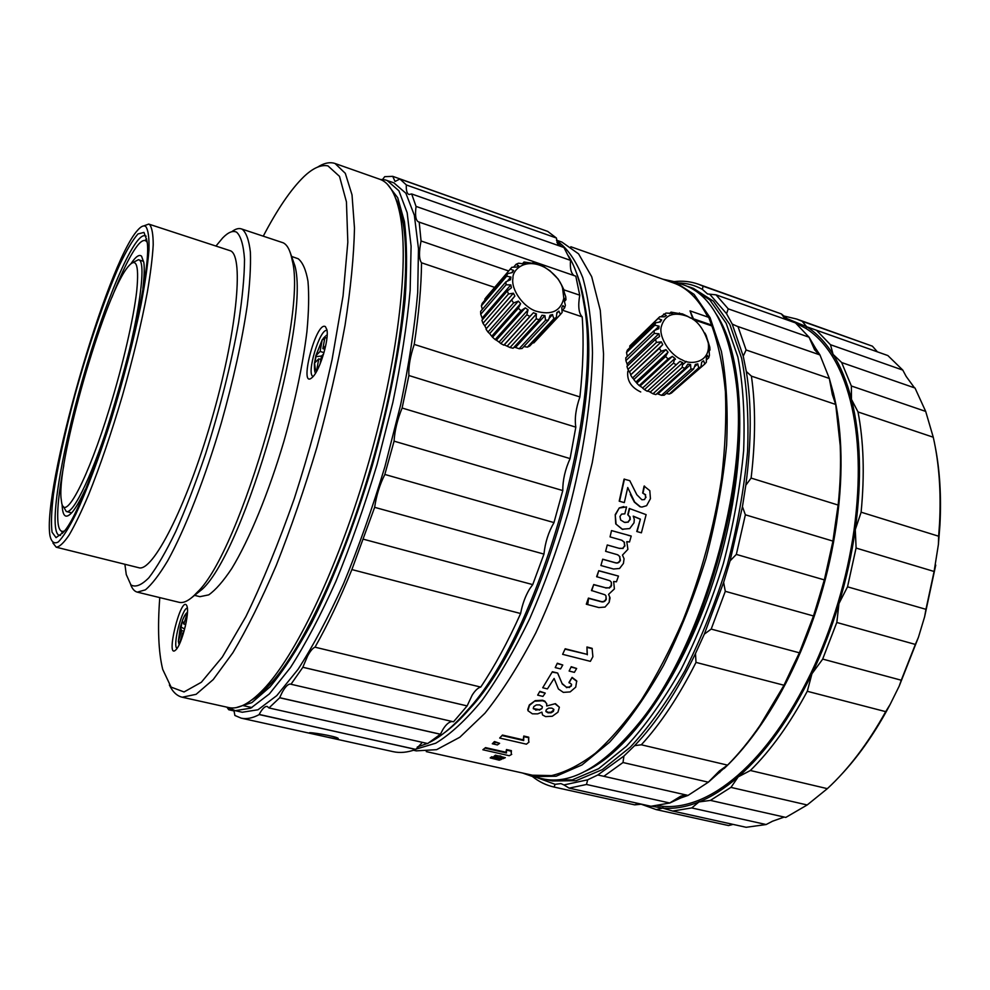 <?xml version="1.0" encoding="UTF-8"?>
<svg xmlns="http://www.w3.org/2000/svg" width="990" height="990" viewBox="0 0 990 990"><rect width="100%" height="100%" fill="white"/><g stroke="black" fill="none" stroke-linecap="round" stroke-linejoin="round"><path stroke-width="1.49" d="M61.739 503.205L60.984 497.611C57.841 457.801 102.799 300.799 126.534 268.686C135.927 255.89 139.343 263.192 136.768 290.615C133.687 318.099 122.995 364.716 109.556 408.264C88.048 478.566 65.192 521.594 61.739 503.205M63.261 506.385L66.293 511.496C73.47 514.825 94.186 471.19 112.996 409.897C136.571 334.471 148.438 259.652 138.39 259.714L133.118 262.449M183.806 624.047L187.085 613.85C185.848 613.627 184.276 615.904 182.37 620.656L183.806 624.047L185.353 624.418M321.589 356.016L315.946 356.66L314.82 362.798M182.544 621.077L180.7 626.818L184.647 629.034M320.104 351.438L322.158 340.077L315.884 355.707L320.104 351.438L323.99 352.638M318.755 358.85L314.548 363.07L315.476 370.149L316.689 370.31L318.755 358.85L320.909 359.506M326.898 338.407L324.93 337.231L322.876 348.641L325.685 345.795M315.884 355.707L314.375 363.714C314.375 370.161 314.832 373.193 315.748 372.846M322.158 340.077L324.93 337.231M316.664 371.262L316.689 370.31M323.594 353.999L321.527 356.078L320.104 363.974M324.374 340.288L323.198 338.382M325.215 336.402L323.272 338.407M322.876 348.641L324.881 349.26M513.897 347.379L515.493 347.465L544.933 315.587L541.976 315.265M564.411 301.418L565.946 299.76L565.748 296.814L563.595 290.355L564.387 290.763L561.627 285.083M561.602 285.058L558.174 279.081L549.908 270.728L542.297 265.827L536.135 263.352L533.028 262.548L532.484 263.167M530.628 262.981L524.007 262.004L522.51 263.736M516.594 267.09L511.855 267.263L485.632 297.965M512.968 278.066C510.667 289.055 522.992 306.875 535.887 311.132C551.393 315.513 560.699 311.219 563.805 298.238L562.592 288.152C560.538 280.789 554.808 273.995 545.428 267.783C525.356 256.744 512.263 270.109 512.968 278.066M565.946 299.76L564.597 298.386L564.3 301.01M564.325 301.059L565.377 305.328L564.597 307.89L562.964 305.551L561.775 307.68M561.788 307.742L562.134 312.469L560.464 314.424L558.855 311.145M556.788 313.372L558.88 311.12L556.875 312.58M556.875 312.642L556.318 317.555L553.905 318.693L552.482 314.771M548.992 318.483L552.63 314.56L550.056 315.204M550.044 315.265L548.485 320.055L545.552 320.253L544.908 315.612M541.951 315.327L539.377 319.671L513.105 348.245L510.011 347.515L536.209 318.904L539.377 319.671M536.209 318.904L536.308 314.189M536.481 313.929L533.4 312.729M533.4 312.803L529.898 316.441L526.829 314.783L528.029 309.882L499.047 342.082M528.066 309.821L525.306 307.865M521.012 310.674L495.161 339.57L496.361 340.164L525.282 307.89L521.012 310.674L518.339 308.274L520.591 303.72M491.807 336.13L520.604 303.695L518.389 301.133M513.612 302.928L487.971 332.046L489.642 333.63L518.352 301.146L513.612 302.928L511.62 300.032L514.837 296.121M514.887 296.072L513.389 293.213L484.803 325.933M513.327 293.226L508.464 293.993L507.35 290.912L511.36 287.843M511.422 287.805L510.815 284.897M510.741 284.91L506.076 284.786L505.927 281.816L510.493 279.724M510.555 279.7L510.889 277.051M507.288 281.197L510.828 277.051L506.645 276.222L481.375 305.885L482.229 303.361L507.499 273.673L506.645 276.222M507.499 273.673L512.3 272.572M512.375 272.572L513.612 270.431M511.57 272.745L513.575 270.394L510.122 269.156M516.656 267.09L518.661 265.667M518.55 265.741L516.112 264.268L513.612 267.201M522.906 263.798L518.562 263.204L516.112 264.268M522.968 263.81L525.542 263.229M525.517 263.216L524.007 262.004M530.677 262.994L533.573 263.315M533.548 263.303L533.028 262.548M548.485 320.055L522.039 348.517L519.156 348.74L545.552 320.253M484.84 298.906L484.952 300.156M481.375 305.885L482.34 309.363M506.076 284.786L480.732 314.3L480.62 311.38L505.927 281.816M480.732 314.3L482.687 319.423M508.464 293.993L482.996 323.322L481.92 320.302L507.35 290.912M482.996 323.322L484.815 325.908M484.84 325.933L486.276 328.705M514.689 296.295L486.276 328.717L511.62 300.032M487.971 332.046L486.041 329.225M489.654 333.642L492.562 337.243L518.339 308.274M495.161 339.57L492.562 337.243M496.361 340.164L499.047 342.045M499.059 342.07L500.829 343.555L526.829 314.783M529.898 316.441L503.836 345.164L500.829 343.555M532.212 314.028L504.257 344.842L510.011 347.515M515.53 347.49L519.156 348.74M523.859 346.562L527.373 347.131L553.905 318.693M556.318 317.555L529.761 345.993L527.373 347.131M532.657 342.899L533.857 342.874L560.464 314.424M534.538 342.144L533.857 342.874M561.998 310.687L564.597 307.89M536.419 313.991L507.511 345.77M417.285 747.017L427.334 743.465M429.314 742.512C441.144 736.622 453.692 726.041 466.958 710.795C538.82 634.491 604.321 405.69 583.741 302.915C580.561 282.954 575.524 267.349 568.594 256.076M561.553 246.696L556.887 242.377M444.399 732.773C452.554 726.821 460.969 718.827 469.644 708.815C540.775 633.303 605.36 407.732 584.979 306.009C582.924 292.929 580.004 281.692 576.242 272.324M415.367 749.294L435.724 743.218C450.537 734.246 466.043 719.879 482.254 700.14C498.576 677.383 514.404 650.232 529.724 618.663C544.389 585.102 557.259 549.537 568.359 511.979C583.345 455.313 591.624 399.861 592.49 352.786C591.773 323.21 588.53 298.188 582.788 277.72C575.809 260.197 567.072 247.822 556.59 240.62M413.498 750.247L416.233 750.865L436.615 749.665L459.83 737.241L484.939 713.221C502.289 691.589 519.267 664.773 535.862 632.771C551.801 598.331 565.835 561.38 577.95 521.916L592.268 462.664C599.16 423.596 602.922 387.362 603.541 353.95L600.287 310.377L591.698 276.705L578.581 253.873L561.912 242.08L556.529 240.174M665.651 349.804L661.221 351.19L632.536 378.007L633.996 379.318M665.837 349.705L633.81 379.566L635.865 382.091L667.928 352.329M636.125 381.93L636.78 383.204L665.589 356.524L668.064 358.925L639.193 385.555L636.78 383.204M668.052 352.217L665.923 349.631M655.875 394.589L652.992 393.772L682.184 367.439L685.13 368.292L655.875 394.589M671.443 393.055L669.215 394.057L698.668 367.884L700.932 366.882L671.443 393.055M706.353 359.939L708.692 357.86L709.422 355.41L708.988 348.641M682.444 364.988L686.379 361.424M708.073 341.81L706.229 335.808M627.945 369.418L626.955 366.461L655.429 339.384L656.457 342.392L627.945 369.418L629.368 371.955L661.246 341.859L656.457 342.392M688.025 316.528L682.333 313.855L678.868 313.521M672.779 313.385L665.973 313.088L660.85 316.763M626.521 352.539L627.338 350.138L655.64 322.777L654.848 325.215L626.521 352.539L627.289 356.375M682.333 359.952C690.067 365.186 710.894 363.095 708.258 342.948C703.927 329.2 697.517 320.599 689.028 317.134L687.382 316.33C673.175 311.355 664.426 314.981 661.134 327.245C658.956 337.751 670.354 355.373 682.333 359.952M682.729 362.662L679.883 361.387M679.87 361.461L647.25 391.273L644.453 389.602L673.46 363.107L676.318 364.827M673.46 363.107L674.759 358.665M674.945 358.417L672.321 356.375M672.309 356.45L668.064 358.925M665.589 356.524L667.978 352.242M630.976 374.604L659.377 348.332L661.221 351.19M659.377 348.332L662.657 344.693M662.731 344.693L661.308 341.81M655.429 339.384L659.451 336.6M659.526 336.6L658.956 333.704L627.14 364.023L627.474 365.978M658.895 333.754L654.266 333.432L625.878 360.632L627.128 364.023M625.878 360.632L625.791 357.811L654.155 330.573L654.266 333.432M654.155 330.573L658.684 328.742M658.746 328.754L659.068 326.143L654.675 330.363M659.006 326.18L654.848 325.215M655.64 322.777L660.392 321.923M660.441 321.936L661.642 319.869L659.303 322.121L661.419 320.067M661.567 319.881L658.09 318.532L629.788 345.931L629.838 347.713M666.369 315.476L664.438 316.812L659.724 316.763L658.09 318.532M666.258 315.55L663.684 314.028M672.717 313.372L671.034 312.122L669.413 313.681M680.254 313.768L671.034 312.122M680.204 313.743L679.437 312.976M690.735 318.099L689.028 317.134M704.929 333.073L706.278 335.771M707.912 341.043L709.805 347.218L709.979 350.052L709.001 348.703M708.692 357.86L707.404 355.571M707.442 355.484L706.316 357.588M706.34 357.625L706.365 362.192L704.806 364.011L703.593 360.805M703.395 360.929L701.712 362.13L700.932 366.882M698.668 367.884L697.789 363.924L694.411 366.919L697.814 363.875L695.351 364.394M695.364 364.456L693.619 368.998L664.228 395.196L661.53 395.307L690.884 369.072L693.619 368.998M690.884 369.072L690.574 364.592L657.892 393.933L661.53 395.307M690.612 364.53L687.815 364.147M687.827 364.209L685.13 368.292M682.184 367.439L682.679 362.711L650.17 392.176L652.992 393.772M629.788 345.931L659.328 317.147M674.883 358.479L642.572 388.092L644.428 389.59M666.171 393.463L669.215 394.057M662.31 345.089L630.729 374.764M639.193 385.555L640.196 385.877M642.844 387.919L640.023 386.125L672.16 356.536M657.669 805.662L662.966 806.343L662.681 808.1L663.127 806.355C674.338 807.296 686.231 805.254 698.841 800.229L698.977 801.937L699.175 800.081C711.81 794.933 724.692 786.691 737.785 775.343L738.218 776.853L738.107 775.059C765.134 751.323 789.463 717.243 811.095 672.829C821.576 650.851 830.511 627.648 837.887 603.219C845.212 578.766 850.608 554.326 854.073 529.873C860.743 480.051 859.506 436.949 850.348 400.591C845.819 382.944 839.743 368.032 832.12 355.868C824.484 343.753 815.76 334.608 805.934 328.408L795.836 323.161M792.074 668.002L799.363 652.806L711.191 629.083L725.299 591.315L723.628 582.429L730.063 560.885L736.337 554.412L824.311 579.893L818.965 597.836L820.029 598.195L824.311 579.893M569.126 788.127L586.501 784.476L669.797 803.001L650.987 806.268L569.126 788.127L563.916 784.934L587.664 779.811L597.774 774.997L603.851 776.309L622.995 762.523L708.32 782.187L719.334 771.024L727.539 765.121L641.322 744.789C660.788 723.554 679.016 696.094 696.007 662.397L695.475 653.573L704.336 634.12L711.191 629.083M669.661 803.014L680.811 796.158L685.946 794.859M610.187 753.848C620.755 745.024 631.298 733.862 641.842 720.374C703.94 644.205 749.628 484.642 737.265 387.139C735.459 370.124 732.414 355.076 728.133 341.996M522.448 772.992L532.83 776.63L556.095 776.234L581.996 764.923L609.469 742.314C628.18 721.772 646.198 696.143 663.535 665.441C679.994 632.338 694.151 596.685 706.031 558.471C716.178 519.787 723.034 482.031 726.598 445.24C728.145 410.009 726.413 378.725 721.413 351.4L710.077 317.666L694.077 294.364L674.549 281.717L662.916 279.217M533.276 708.568L539.228 709.582L541.963 708.543L542.371 706.662L539.723 704.892L536.345 704.929L533.82 706.563L533.288 708.197M493.849 742.042L494.765 743.713M426.269 751.608L532.385 775.207L551.603 775.591C565.463 772.262 580.041 764.824 595.324 753.279C610.818 739.344 626.2 721.537 641.471 699.843C656.395 676.133 670.242 649.638 683.001 620.346C701.266 574.175 714.112 526.915 721.549 478.591C725.212 447.517 726.499 418.51 725.398 391.57C722.96 366.3 718.468 344.433 711.884 325.945L693.049 319.448L690.03 310.872L708.753 317.369L711.884 325.945M707.862 317.06C698.544 299.017 687.035 287.632 673.349 282.892L570.822 246.745M495.396 755.172L493.911 756.422L495.396 755.172L505.321 757.684L502.97 758.736L493.911 756.422M491.708 756.768L490.211 757.919L491.708 756.768L501.571 759.305L499.269 760.184L490.211 757.919M485.558 747.623L482.86 749.764L485.558 747.623L506.162 752.301M506.138 751.212L506.459 749.529L511.385 750.643L511.248 753.452M511.137 752.078L511.273 752.846M494.517 741.547L492.302 743.762L494.517 741.547L499.616 743.317L497.401 744.926L492.302 743.762M502.462 735.063L499.678 738.045L502.462 735.063L523.487 739.901M523.388 738.688L523.772 736.04L528.747 737.191L528.685 741.213M528.462 739.518L528.685 740.619M527.72 709.607L529.341 704.917L535.219 700.648L542.545 700.227L544.846 701.143L546.814 703.989M535.293 701.18L542.631 700.747L544.933 701.675L546.69 703.643L546.69 705.994L555.39 703.655L559.375 707.231L557.939 712.206L552.296 716.253L545.577 716.599L542.52 714.953L541.914 712.132L537.681 713.864L532.385 713.827L527.942 710.709L529.415 705.449L535.219 700.648M539.872 691.305L537.669 695.141L539.872 691.305L545.243 693.099L542.928 696.416L537.669 695.141M552.37 671.727L542.718 687.753L552.37 671.727L557.667 673.039L562.048 683.434L566.33 687.134L569.151 687.085L571.131 685.674L571.589 684.337L568.99 682.395L572.096 677.383L576.7 680.91L575.722 687.159L570.166 691.911L563.347 692.381L558.409 689.003L554.115 678.472L547.408 688.904L542.718 687.753M557.321 663.226L555.229 667.582L557.321 663.226L562.778 665.008L560.538 668.906L555.229 667.582M571.218 666.703L569.126 671.047L571.218 666.703L576.65 668.485L574.398 672.359L569.126 671.047M565.179 648.772L562.629 654.328L565.179 648.772L587.157 654.365L586.946 646.99L592.094 648.314L592.886 656.704L590.374 661.345L562.629 654.328M588.431 598.096L586.303 604.209L588.431 598.096L600.596 601.363C602.997 602.13 604.803 601.351 606.016 599.012L605.967 595.881L604.927 594.767L591.451 590.473L593.715 584.546L605.509 587.751L609.159 587.812L611.251 585.449L611.313 582.169L609.914 580.734L596.636 576.663L598.764 570.686L618.478 576.081L616.423 581.811L613.652 581.489L614.406 588.902L608.578 594.371L610.063 597.886L609.159 602.353L605.026 607.068L598.888 607.563L586.303 604.209M602.7 559.189L600.93 565.525L602.7 559.189L614.864 562.58C617.277 563.384 619.022 562.555 620.111 560.093L619.629 556.516L618.156 555.068M607.254 544.97L605.62 551.319L607.254 544.97L619.047 548.299L622.648 548.361L624.579 545.886L624.183 542.235L622.141 540.416M611.523 530.591L610.05 536.889L611.523 530.591M611.857 530.677L631.236 536.048L629.516 541.988L626.781 541.654L627.908 549.351L622.45 555.093L624.084 558.768L623.415 563.471L619.567 568.47L613.528 569.015L600.93 565.525M637.115 531.593L640.406 519.144L636.768 531.506L641.396 532.818L636.768 531.506M640.047 519.107L633.291 516.285M640.406 519.144L633.216 516.136L634.305 519.354L634.008 522.819L629.702 528.573L622.178 529.229L615.731 523.896L615.223 514.614L619.245 507.932L623.799 506.571M625.037 522.485L627.808 522.126L629.875 519.601L629.739 516.966L627.759 514.701L629.306 508.476L646.124 514.652L641.396 532.818M640.332 506.744L634.714 502.128L627.734 487.525L624.319 502.598L619.208 501.188L624.071 479.135L629.776 480.67L636.83 494.74L641.891 499.764L644.527 499.554L645.591 497.5L645.245 494.753L642.646 493.032L644.094 486.09L649.799 490.656L650.442 498.663L646.606 505.68L641.928 507.066L639.961 506.744L634.343 502.128L630.333 494.406M641.928 507.066L639.961 506.744M640.728 391.966C631.076 387.362 626.769 380.469 627.808 371.287M708.716 351.178L709.979 350.052M674.858 358.343L675.452 359.308M632.536 378.007L630.741 375.222M647.51 391.025L650.442 391.99M656.741 393.822L657.88 393.933M630.717 374.752L629.566 371.683M421.53 262.857C421.307 286.518 418.869 313.706 414.228 344.409L579.905 396.94C583.147 367.005 583.914 340.337 582.194 316.911M574.089 275.591C571.057 273.376 569.869 268.302 570.537 260.37L416.072 206.415C414.909 215.337 415.726 220.498 418.485 221.884L575.809 276.185L579.744 295.218C577.888 306.071 578.705 313.298 582.207 316.874L562.444 310.204M494.629 287.385L421.53 262.796C418.98 259.454 418.82 252.178 421.059 240.978L419.191 222.045M234.84 715.448L241.176 718.146L393.166 751.67C400.034 753.204 407.558 752.474 415.738 749.467L259.182 714.434C262.214 708.753 264.899 706.093 267.238 706.452L268.971 707.949L279.687 697.777L440.401 734.271L442.963 729.37C446.131 724.309 449.237 721.685 452.306 721.512M241.176 718.146C246.473 719.334 252.462 718.171 259.132 714.656M319.436 735.384L309.585 732.984C306.504 731.437 336.885 736.238 338.233 738.466C337.491 739.134 331.229 738.107 319.436 735.384M538.523 228.146L392.745 176.344L384.726 176.666L382.561 179.487M557.976 245.446L556.392 238.008L547.73 231.412L399.886 179.004L406.321 184.895C406.061 190.365 406.927 193.57 408.92 194.498L411.692 193.966L563.966 247.512M570.512 260.407L563.954 247.562M520.604 613.515C522.411 604.148 525.393 595.98 529.576 589.025L532.719 584.62L543.956 554.091C545.168 542.52 548.485 532.076 553.93 522.732L562.778 490.557C562.716 480.125 565.154 469.47 570.079 458.605L575.821 427.16C574.485 418.609 575.846 408.524 579.917 396.903L579.905 396.94M351.883 569.596C339.78 599.346 327.492 625.21 315.018 647.188L480.744 687.072C494.616 666.369 507.907 641.842 520.629 613.528L351.883 569.572L374.641 507.325C376.398 495.421 379.776 484.518 384.788 474.606L394.057 441.231M302.841 667.31L290.986 684.251L453.531 721.797L467.119 705.932L472.143 695.203C474.94 690.735 477.749 688.013 480.583 687.035M268.971 707.949L427.68 743.54L440.401 734.271M415.738 749.467L422.359 742.351M228.294 707.479L235.236 710.684L242.265 712.243L257.982 709.768L276.792 695.599L298.015 669.376C313.1 646.062 328.321 617.413 343.666 583.432C358.702 546.975 372.45 508.056 384.912 466.674L400.616 404.873C408.969 364.332 414.661 326.985 417.693 292.83L418.473 248.7L414.34 215.214L405.875 193.236L393.859 182.828L385.283 179.908L380.247 179.438M226.883 707.157L228.74 709.743L234.135 710.956M234.865 715.337L233.912 710.337M230.002 708.605L228.764 709.632L234.085 710.808M290.998 684.152L290.825 684.102C288.251 683.719 285.33 686.553 282.063 692.604L279.675 697.69L440.389 734.196M315.018 647.113C312.667 648.215 310.192 651.185 307.593 656.024L302.829 667.248L467.082 705.895M570.079 458.605L402.113 408.016C397.423 419.463 394.738 430.514 394.07 441.156L562.778 490.557M402.126 408.016L408.882 375.519C408.387 366.931 410.169 356.549 414.228 344.396M416.06 206.465L411.692 193.99M392.745 176.344L395.047 181.479L399.886 179.004M556.392 238.008L406.308 184.957M579.756 295.181L563.718 289.785M508.588 270.951L421.059 240.978M575.833 427.16L408.882 375.519M554.016 522.596L384.85 474.457M374.628 507.325L543.943 554.091M532.744 584.62L363.565 539.253M467.119 705.932L302.853 667.285M251.93 707.565L242.674 705.499M259.12 714.557L415.726 749.368M482.39 317.815L510.803 284.897M507.276 281.197L510.852 277.027M511.632 272.733L513.55 270.418M556.801 313.298L558.669 311.281M251.967 699.843C257.895 696.329 264.281 690.735 271.124 683.088C303.089 647.646 344.037 560.909 372.104 462.85C400.183 364.815 411.357 269.54 403.004 222.552C401.247 212.442 398.784 204.324 395.616 198.198M236.511 707.528L251.868 702.628L269.948 686.949C283.152 671.146 297.025 649.898 311.528 623.205C333.382 579.707 354.63 524.886 372.19 465.943C388.81 406.68 400.22 348.529 405.133 299.364C407.236 268.525 407.001 242.587 404.403 221.55L397.708 197.715L387.56 184.474M235.236 710.684L250.755 708.159L269.379 693.916L290.441 667.607C305.427 644.218 320.562 615.495 335.87 581.427C350.856 544.896 364.592 505.89 377.079 464.434L392.832 402.522C401.247 361.919 407.026 324.534 410.157 290.342L411.098 246.201L407.162 212.726L398.896 190.785L387.065 180.44M327.046 330.536C320.079 327.418 305.712 375.123 313.211 376.41M187.37 608.07C182.036 608.033 172.248 646.037 177 648.475M194.312 595.299L199.931 596.673L208.729 594.866C215.61 590.028 223.294 581.229 231.784 568.483C249.195 539.909 268.599 493.008 283.92 441.305C295.107 401.544 302.767 365.087 306.888 331.935C308.793 311.702 309.152 294.81 307.977 281.234C305.972 269.849 302.705 262.35 298.176 258.737L291.357 256.373M186.813 605.719C181.145 594.074 164.575 661.605 176.072 649.638C181.752 644.156 189.498 613.949 187.122 606.635L186.813 605.719M325.401 326.626C315.86 320.5 297.718 392.139 312.692 376.98C319.881 370.322 329.212 339.409 326.923 329.781L325.401 326.626M159.774 597.601C157.472 628.007 158.45 651.952 162.719 669.426L171.097 687.11L184.053 691.961L201.341 682.271L222.317 657.063L245.891 616.597C262.449 582.504 278.598 543.139 294.327 498.502C309.214 452.145 321.8 405.851 332.071 359.642L343.06 295.862L347.824 242.216L346.438 201.861L339.508 176.369L327.975 165.899C320.946 164.464 312.889 168.077 303.794 176.764C290.924 189.338 277.423 209.125 263.278 236.14M169.377 684.993C172.656 691.886 176.938 695.958 182.21 697.22L196.131 694.312L213.209 679.586L232.885 652.707C247.042 628.91 261.521 599.754 276.309 565.265C290.912 528.289 304.474 488.899 316.986 447.072C328.507 404.96 337.862 364.357 345.04 325.264C350.745 288.164 353.9 255.779 354.482 228.096L352.019 194.869L345.312 173.337L335.053 163.499L333.519 163.053C328.754 162.038 323.47 163.387 317.679 167.075M182.21 697.22L228.554 707.528C238.652 709.929 251.188 702.863 266.186 686.367C298.522 650.418 340.176 561.974 368.825 461.909C397.485 361.857 408.957 264.763 400.542 217.156C396.569 195.228 389.652 182.593 379.826 179.277L335.053 163.499M181.69 630.667L180.254 627.239L178.423 640.852L181.69 630.667L184.053 631.236M183.162 634.231L182.618 632.919L179.252 644.49M180.254 627.239L182.024 621.807M187.457 612.327C185.897 613.255 184.227 615.941 182.432 620.359L182.37 620.656M187.085 613.85L187.407 613.169M179.153 644.676L178.423 640.852M186.343 621.349L185.118 627.128M182.618 632.919L183.496 633.13M179.24 644.453L178.547 642.733L179.685 642.04M191.095 598.121L202.393 589.1C245.062 549.809 310.353 321.837 294.946 265.926L290.132 252.289M130.68 584.669C132.301 588.926 134.504 591.414 137.288 592.131L145.382 589.854C151.878 584.434 159.303 574.757 167.656 560.847C184.907 529.7 204.881 478.801 221.302 422.978C233.368 380.073 242.018 340.956 247.24 305.638C249.851 284.142 250.903 266.31 250.383 252.128C249.01 240.322 246.312 232.712 242.278 229.284L241.312 228.876C238.565 228.009 235.385 228.962 231.759 231.71M137.288 592.131L179.079 602.304C183.93 603.504 189.993 600.163 197.245 592.255C240.657 552.247 307.89 317.431 292.248 260.519C290.441 250.804 287.434 244.901 283.239 242.822L241.312 228.876M124.889 564.275L126.275 574.571L130.928 584.917C135.482 587.615 141.446 585.239 148.847 577.789C156.952 567.282 165.912 551.888 175.725 531.581C185.798 508.773 195.735 482.885 205.561 453.94C220.139 407.967 231.153 364.196 238.602 322.641C242.463 297.346 244.443 276.222 244.518 259.256C243.528 245.161 240.904 236.14 236.647 232.204C232.898 230.299 228.232 232.217 222.676 237.947L216.043 245.953M142.882 288.375C144.243 276.878 144.577 268.327 143.872 262.721L141.558 256.175C139.194 254.158 135.704 256.596 131.101 263.513M62.11 504.417C62.519 516.953 65.996 519.428 72.53 511.842C76.094 507.462 80.339 500.037 85.264 489.555M147.015 242.129L146.174 241.139C144.243 239.605 141.62 240.743 138.291 244.579C131.002 253.44 122.216 271.037 111.907 297.396M63.768 465.51C58.559 493.317 56.702 512.907 58.2 524.279C59.115 530.12 61.145 532.348 64.3 530.986M146.656 238.949L144.887 240.508M61.64 531.234L62.308 533.486M143.971 232.403L137.969 233.949C132.685 239.964 126.497 250.408 119.406 265.295C104.779 298.064 88.258 346.599 74.794 395.641C64.833 433.137 57.717 466.018 53.46 494.295C51.431 511.1 50.96 523.735 52.062 532.212L56.046 537.644L63.137 532.496C90.288 505.865 155.776 277.2 146.829 240.236L143.971 232.403M145.778 226.537C143.736 225.052 141.001 226.314 137.548 230.324C106.635 264.144 41.691 490.929 50.02 535.986C51.505 542.161 54.264 544.141 58.311 541.938C63.063 537.137 68.879 527.93 75.735 514.305C86.625 490.916 99.186 457.442 111.425 418.857C123.738 378.489 133.613 340.387 141.038 304.549C145.159 282.719 147.795 264.491 148.983 249.864C149.292 237.687 148.228 229.915 145.778 226.537M52.903 542.966L56.22 547.198C59.499 546.925 63.806 542.879 69.114 535.07C74.943 525.084 81.452 511.607 88.642 494.666C100.027 466.315 111.288 433.311 122.426 395.654C133.18 357.798 141.483 323.272 147.349 292.087C150.567 273.104 152.522 257.326 153.215 244.765C153.178 234.296 151.99 227.564 149.638 224.569L148.735 224.087L143.686 225.93M56.22 547.198L138.65 567.691C152.349 572.826 186.083 507.796 211.266 421.022C236.61 334.286 244.159 257.351 230.757 250.903L148.735 224.087M146.099 236.325L145.084 235.744C133.774 232.848 104.321 303.237 82.455 379.913C60.427 456.539 48.151 531.84 59.276 535.367L60.452 535.417M624.319 502.598L619.208 501.188M619.567 501.188L624.455 479.073M644.527 499.554L645.591 497.5M645.975 497.475L645.245 494.753M645.629 494.715L642.646 493.032M643.03 492.995L644.478 486.028M622.97 529.44L622.178 529.229M622.512 529.316L615.731 523.896M616.077 523.97L615.223 514.614M615.57 514.664L619.245 507.932M619.591 507.957L626.546 506.942L624.826 513.86L621.584 514.107L619.963 516.483L620.643 519.985L624.418 522.336L627.808 522.126M628.155 522.188L629.875 519.601M630.234 519.651L630.098 517.003L627.759 514.701M628.106 514.738L629.665 508.489M603.009 559.362L615.174 562.753C617.587 563.558 619.332 562.728 620.421 560.266L620.111 560.093M620.421 560.266L619.629 556.516M619.938 556.677L617.537 554.734L605.62 551.319M607.575 545.106L619.047 548.299M619.369 548.435L622.648 548.361M622.97 548.497L624.579 545.886M624.9 546.022L624.183 542.235M624.517 542.359L621.621 540.181L610.05 536.889M628.143 535.343L631.236 536.048M588.679 598.381L600.843 601.648C603.257 602.415 605.063 601.635 606.276 599.297L606.016 599.012M606.276 599.297L605.967 595.881M591.711 590.733L593.715 584.546M593.988 584.793L605.509 587.751M605.781 588.011L609.159 587.812M609.432 588.06L611.251 585.449M611.523 585.696L611.313 582.169M596.908 576.898L598.764 570.686M599.061 570.896L618.478 576.081M565.352 649.192L587.157 654.365M587.33 654.786L586.946 646.99M587.132 647.398L592.28 648.722M571.379 667.161L576.65 668.485M557.469 663.671L562.778 665.008M552.507 672.198L557.667 673.039M557.803 673.522L562.048 683.434M562.172 683.917L566.33 687.134M566.453 687.629L569.151 687.085M569.275 687.58L571.131 685.674M571.255 686.169L571.589 684.35M569.126 682.877L572.096 677.383M572.232 677.853L576.836 681.38M539.971 691.824L545.243 693.099M529.044 742.03L526.445 744.183L499.678 738.045M502.462 735.657L523.698 740.545L523.772 736.04M523.784 736.622L528.759 737.773M494.505 742.141L499.616 743.317M511.731 754.355L509.244 755.729L482.86 749.764M485.508 748.23L506.447 752.969L506.459 749.529M506.435 750.123L511.347 751.237M491.646 757.362L497.091 757.697M497.029 758.291L501.571 759.305M495.346 755.766L500.816 756.063M500.767 756.657L505.321 757.684M555.477 704.175L559.375 707.231M545.936 711.55L548.027 712.812L551.108 712.8L553.398 711.377L553.843 709.385L551.888 708.122L548.732 708.098L546.418 709.521L545.874 711.006L547.965 712.268L551.034 712.255L553.868 709.78M533.35 708.741L535.627 709.558M535.689 710.102L539.228 709.582M539.303 710.127L541.963 708.543M712.293 325.302L693.458 318.805L693.049 319.448M693.458 318.805L690.03 310.872M532.83 776.63L542.607 778.808C571.23 785.218 603.615 766.322 639.75 722.081C702.554 645.022 748.885 483.207 736.399 384.59C729.147 327.938 711.686 294.748 684.003 285.046L674.549 281.717M585.115 771.309C632.449 750.321 689.609 665.824 719.198 562.308C748.91 458.828 745.161 356.846 716.129 313.954M545.651 779.377L548.707 780.157L572.344 779.873L598.604 768.698L626.385 746.287C645.27 725.88 663.424 700.425 680.848 669.884C697.368 636.966 711.55 601.487 723.393 563.446C733.479 524.923 740.223 487.315 743.639 450.636C745.012 415.503 743.094 384.281 737.859 356.982L726.165 323.26L709.793 299.883L689.882 287.125L686.912 286.184M548.707 780.157L552.346 780.962L576.081 780.702L602.415 769.577L630.259 747.202C649.192 726.833 667.371 701.403 684.82 670.911C701.365 638.03 715.547 602.588 727.378 564.597C737.451 526.098 744.171 488.528 747.549 451.873C748.885 416.765 746.918 385.555 741.634 358.269L729.853 324.534L713.406 301.158L693.408 288.375L689.882 287.125M784.204 817.059L772.46 821.242L766.149 824.534L746.175 827.293L672.668 811.058L662.681 808.1C674.066 809.102 686.157 807.048 698.977 801.937L710.461 800.403L785.8 817.418L807.184 804.969L827.343 788.659L750.395 770.505L738.218 776.853C765.518 752.969 790.094 718.591 811.949 673.732L811.095 672.829L811.949 673.732L822.727 659.093L901.271 680.217L899.168 686.194L918.435 637.288L915.354 644.428L836.835 622.487L838.951 603.578L837.887 603.219L838.951 603.578C846.339 578.94 851.784 554.289 855.273 529.65L856.115 548.064L934.102 571.478L938.396 544.525L939.943 525.047C941.441 496.2 939.819 469.842 935.08 445.995M840.819 775.145C857.476 757.424 872.796 735.929 886.793 710.659L890.084 704.534L885.704 711.649L807.308 691.292L811.949 673.732C822.517 651.593 831.526 628.205 838.951 603.578L847.527 586.822L856.102 547.841M890.084 704.534L899.168 686.194M938.644 536.221L939.535 523.648C941.181 491.721 939.089 462.912 933.261 437.221L925.687 411.407L851.375 385.989L851.474 399.391L850.348 400.579L851.474 399.391C860.718 436.008 861.981 479.432 855.273 529.65L854.073 529.873L855.273 529.65L861.152 512.201L938.644 536.221L938.396 544.525M933.261 437.221L858.033 411.951L851.474 399.391C846.896 381.62 840.758 366.622 833.073 354.371L841.723 362.563L915.008 388.018L925.687 411.407M877.412 351.858L872.4 346.178L802.197 321.305L806.664 326.762L805.934 328.395L806.664 326.762C816.564 332.986 825.375 342.193 833.073 354.371L832.12 355.868L833.073 354.371L830.486 344.718L902.781 370.087L906.209 376.485L914.5 387.845M902.781 370.087L887.869 355.558L806.664 326.762L786.394 318.359M847.527 586.822L925.959 609.32L924.611 616.82L935.736 565.08M918.435 637.288L924.611 616.82M733.107 824.398L728.529 825.549L656.197 809.597L641.124 804.202M651.903 806.219L662.681 808.1L656.221 809.597M766.149 824.534L691.738 807.939L698.977 801.937C711.81 796.752 724.89 788.387 738.218 776.853L730.954 787.396L807.184 804.969M638.451 803.472L634.726 804.858L554.029 787.05L555.105 784.327L560.909 783.597L563.916 784.922M634.726 804.858L641.644 804.177M586.501 784.464L587.664 779.811M603.851 776.309L688.038 795.416L708.469 782.112L727.539 765.121M669.797 803.001L680.934 797.878L680.971 796.096L680.934 797.878L688.038 795.416M622.995 762.523L623.935 756.038L634.615 745.643L641.322 744.789M719.334 771.024L719.755 772.547L719.656 770.74M792.248 667.656L783.993 685.241L696.007 662.397M783.993 685.241L793.015 668.733L792.173 667.817L793.015 668.733L799.363 652.806M813.483 615.966L820.029 598.195L818.965 597.836L813.483 615.966L725.299 591.315M832.924 541.097L836.501 523.92L835.325 524.156L832.924 541.097L745.359 514.8L742.438 506.682L745.804 485.249L751.113 478.083L838.109 505.049L835.325 524.156L836.501 523.92L838.109 505.049M835.684 404.44L833.444 393.278L832.33 394.49L835.684 404.44L751.398 376.126L746.299 371.473L743.243 356.19L746.101 349.977L829.311 378.44L832.33 394.49L833.444 393.278L829.311 378.44M829.397 378.588L819.943 354.915L736.845 326.168L732.204 324.039L726.561 313.694L728.232 308.843L809.04 337.194L814.584 349.755L815.537 348.257L809.04 337.194M819.2 354.742L814.584 349.755L815.537 348.257L819.943 354.915M809.139 337.293L795.502 322.889L716.018 294.834L707.553 293.968L702.38 289.365L703.061 286.172L781.395 313.929L785.429 319.362M789.636 320.748L781.395 313.929M611.474 583.036L610.917 586.872M609.692 596.859L609.246 601.103M588.543 598.22L587.775 604.358M672.668 811.058L691.8 807.902M710.325 800.44L731.016 787.31M827.343 788.659C848.616 769.044 868.057 743.366 885.704 711.649M750.247 770.604C770.876 750.284 789.909 723.777 807.357 691.107M802.246 321.329L796.653 319.04L783.585 315.934M872.4 346.178L796.653 319.04M925.959 609.32L934.102 571.478M532.484 776.556C538.981 781.766 546.171 785.268 554.029 787.05L554.029 787.05M727.464 765.233C738.676 753.984 749.554 740.656 760.134 725.249L784.13 685.08M799.326 653.004L813.582 615.78M824.299 580.103L832.998 540.911M736.337 554.412L745.359 514.8M838.134 505.259C840.312 484.345 841.005 464.471 840.213 445.624L835.696 404.304M751.113 478.083C755.618 439.857 755.716 405.863 751.398 376.126M746.101 349.977L737.971 326.539M728.232 308.843L716.018 294.834M781.506 313.978L698.086 284.105C690.463 281.457 682.506 280.615 674.227 281.606M703.061 286.172L698.086 284.105M536.531 777.447L555.105 784.327M597.774 774.997L623.935 756.038M634.615 745.643L634.615 745.643C656.469 722.799 676.752 692.109 695.487 653.573M704.336 634.12L723.628 582.429M730.063 560.885L742.438 506.682M745.804 485.249C751.521 441.986 751.682 404.056 746.299 371.473M743.243 356.19L732.204 324.039M726.549 313.694L709.917 294.438M702.38 289.365C694.745 285.157 686.664 283.029 678.138 282.979M724.098 768.562C736.956 756.471 749.418 741.634 761.508 724.037C772.856 707.479 783.35 689.04 793.015 668.733C803.558 646.458 812.567 622.945 820.029 598.195C827.442 573.433 832.937 548.67 836.501 523.92C840.337 496.893 841.748 471.389 840.733 447.381C839.854 427.519 837.429 409.476 833.444 393.278M901.271 680.217L915.354 644.428M822.603 659.266L836.859 622.277M830.523 344.792L816.552 330.326M851.388 386.112L841.624 362.439M861.09 512.375C864.74 474.841 863.701 441.305 857.971 411.778M674.685 390.184L704.806 364.011M327.17 335.016L326.044 335.548M315.798 355.818L322.307 339.57M544.277 266.892L545.428 267.783M564.387 290.763L562.592 288.152M584.979 306.009L583.741 302.915M469.644 708.815L466.958 710.795M708.258 342.948L708.976 344.607M403.004 222.552L400.542 217.156M271.124 683.088L266.186 686.367M178.299 641.396L182.432 620.359M294.946 265.926L292.248 260.519M202.393 589.1L197.245 592.255M146.025 236.053L145.084 235.744M138.39 259.714L143.575 261.36M71.565 512.845L66.293 511.496M737.265 387.139L736.399 384.59M641.842 720.374L639.75 722.081M840.733 447.381L840.213 445.624M761.508 724.037L760.134 725.249M939.943 525.047L939.535 523.648M886.793 710.659L885.716 711.624"/></g></svg>
